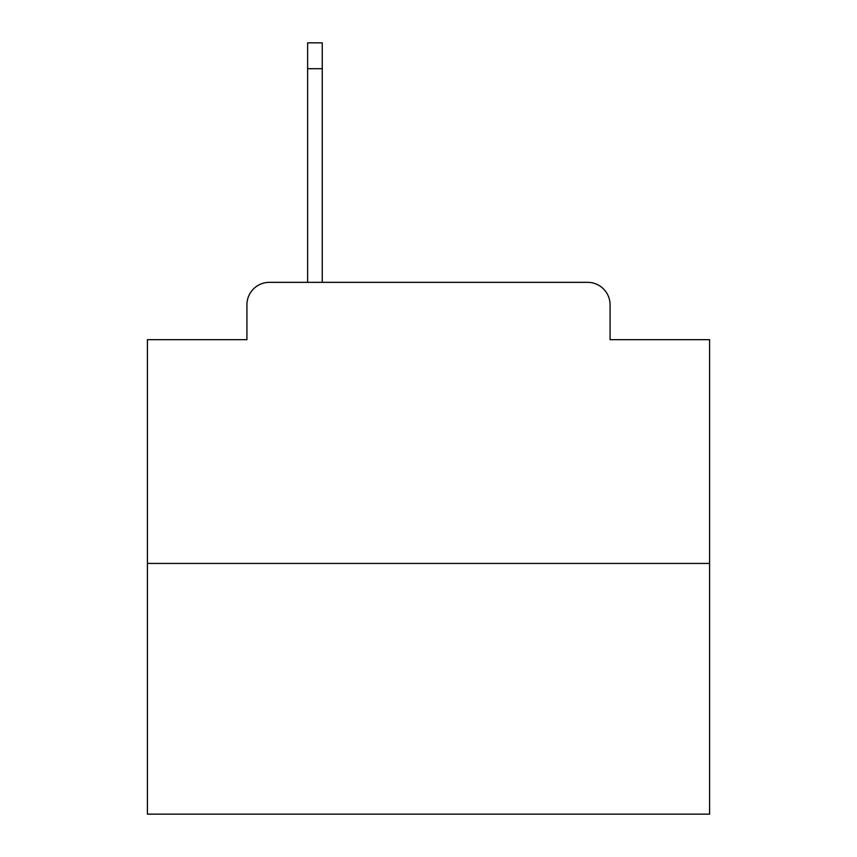 <?xml version="1.0" encoding="UTF-8"?>
<svg xmlns="http://www.w3.org/2000/svg" width="857" height="857" viewBox="0 0 857 857"><rect width="100%" height="100%" fill="white"/><g stroke="black" fill="none" stroke-linecap="round" stroke-linejoin="round"><path stroke-width="1.29" d="M246.923 304.824L246.923 339.672L246.923 304.824A22.486 22.486 0 0 1 269.409 282.339L307.631 282.339L307.631 42.85L322.253 42.85L322.253 68.71L307.631 68.71M709.585 563.424L147.415 563.424L147.415 814.15L709.585 814.15L709.585 339.672L610.077 339.672L610.077 304.824A22.486 22.486 0 0 0 587.591 282.339L269.409 282.339M147.415 563.424L147.415 339.672L246.923 339.672M322.253 68.71L322.253 282.339L340.797 282.339M516.203 282.339L587.591 282.339M610.077 339.672L610.077 304.824"/></g></svg>
